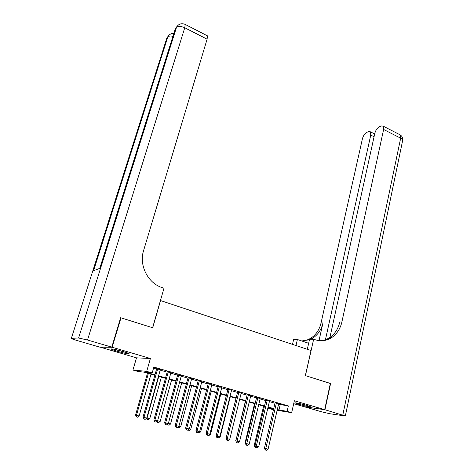 <?xml version="1.0" encoding="UTF-8"?>
<svg xmlns="http://www.w3.org/2000/svg" width="474" height="474" viewBox="0 0 474 474"><rect width="100%" height="100%" fill="white"/><g stroke="black" fill="none" stroke-linecap="round" stroke-linejoin="round"><path stroke-width="0.71" d="M117.605 351.37C123.424 353.017 127.245 353.865 129.07 353.912C129.633 353.681 127.613 352.869 123.009 351.489C117.131 349.824 113.28 348.971 111.455 348.923C110.91 349.166 112.96 349.984 117.605 351.37M298.685 404.275C304.705 405.94 308.758 406.822 310.837 406.911L307.247 405.477C301.174 403.795 297.103 402.906 295.029 402.817L298.685 404.275M154.832 375.254L143.675 372.09L138.177 371.539L132.945 370.058L146.709 371.373L152.184 372.937L146.324 372.351L154.957 374.804M100.014 347.104L136.5 357.846L132.945 370.058M293.708 403.682L303.982 406.674L324.678 409.66L294.372 400.761L291.658 412.682L277.154 410.306M273.474 409.702L267.804 408.268L273.593 409.192M120.603 317.876L120.989 317.829L112.125 347.241L99.984 347.199M120.989 317.829L152.711 327.765L160.544 300.569L311.015 350.523L305.345 375.598L330.342 383.43L324.678 409.66M160.295 369.75L156.681 368.707M170.883 372.801L167.269 371.758M181.329 375.817L177.714 374.774M191.638 378.791L188.03 377.748M201.811 381.724L198.203 380.681M211.854 384.621L208.252 383.579M221.767 387.477L218.164 386.44M231.549 390.303L227.953 389.267M241.213 393.088L237.622 392.051M250.752 395.837L247.161 394.806M260.167 398.557L256.588 397.52M269.469 401.235L265.89 400.204M278.57 404.257L288.346 405.94L153.849 367.077L152.184 372.937M153.523 368.221L156.568 369.104M160.182 370.141L167.162 372.155M170.77 373.192L177.608 375.165M181.222 376.208L187.923 378.139M191.532 379.176L198.102 381.072M201.711 382.109L208.151 383.964M211.754 385.001L218.07 386.825M221.666 387.862L227.858 389.646M231.454 390.683L237.527 392.431M241.118 393.461L247.073 395.18M250.657 396.211L256.493 397.893M260.078 398.93L265.801 400.577M269.38 401.608L274.991 403.226M278.653 403.889L275.08 402.859M136.5 357.846L150.394 358.48L112.125 347.241M150.394 358.48L146.709 371.373M288.346 405.94L287.096 411.379L291.658 412.682M273.64 408.997L268.011 407.397M264.421 406.378L258.68 404.743M255.083 403.724L249.229 402.065M245.627 401.04L239.654 399.345L229.754 439.208M236.052 398.32L229.961 396.59M226.359 395.565L220.143 393.805M216.535 392.78L210.195 390.979M206.587 389.954L200.123 388.117M196.503 387.092L189.914 385.22M186.294 384.189L179.569 382.281M175.943 381.25L169.082 379.301M165.456 378.276L158.458 376.285M277.32 409.595L287.096 411.379M158.583 375.835L165.58 377.825M169.206 378.856L176.067 380.806M179.687 381.837L186.412 383.75M190.033 384.775L196.621 386.648M200.235 387.679L206.7 389.515M210.314 390.54L216.648 392.342M220.256 393.367L226.465 395.132M230.074 396.157L236.159 397.893M239.761 398.912L245.733 400.613M249.33 401.638L255.184 403.297M258.78 404.322L264.522 405.951M268.106 406.97L273.735 408.576M280.223 404.731L278.979 410.063M275.121 402.675L264.433 448.185L265.748 448.54L276.413 403.048M268.088 449.139L266.649 450.3L265.713 450.063L265.748 448.54L268.088 449.139L278.694 403.712M265.713 450.063L265.185 449.915L264.433 448.185M263.615 406.147L254.224 445.43L255.048 445.655M255.682 447.314L254.953 447.118L254.224 445.43M255.45 447.255L255.456 446.792M306.956 405.389L299.1 403.427M298.187 403.238L307.857 405.655M125.9 352.383L114.945 349.427M114.068 349.249L126.742 352.668M330.331 383.484L305.434 375.621L313.664 339.218L315.133 339.722C320.987 341.582 326.491 340.883 331.646 337.63C336.89 334.057 340.308 328.82 341.902 321.905L383.614 129.467L383.223 126.167L381.155 125.954L379.425 126.724C377.233 127.98 375.704 130.172 374.827 133.312L329.916 337.435M307.3 349.291L309.575 339.289L313.664 339.218M292.482 344.373L293.602 339.562L297.382 339.497L308.663 343.295M329.614 338.791L329.863 337.666M324.933 409.737L304.231 406.745L321.52 411.788L329.744 413.719L345.339 416.006L324.933 409.737L330.603 383.507M295.983 345.534L297.382 339.497M325.431 339.716L370.763 135.084L370.401 131.808L368.488 131.606L366.84 132.347C364.761 133.544 363.285 135.671 362.426 138.734L321.028 323.037C319.452 329.631 316.122 334.632 311.027 338.045C308.29 339.781 305.339 340.765 302.175 340.984M310.648 339.271L312.947 338.003C318.06 334.579 321.402 329.554 322.972 322.93L319.014 340.616M301.742 340.966L309.469 339.769M320.513 340.741C323.748 340.498 326.764 339.479 329.554 337.672C334.786 334.117 338.193 328.903 339.781 322.024L341.902 321.905M111.781 347.14L120.651 317.722L152.598 327.735L163.98 288.251L162.179 287.641C147.882 283.168 138.811 265.25 143.586 250.586L207.102 39.176L184.765 27.753L87.506 340.012L111.781 347.14L99.659 347.104L76.539 340.362C72.67 339.206 70.94 338.525 71.361 338.323L166.86 37.991L71.361 338.323M87.506 340.012L78.595 338.003L71.426 338.323M168.685 35.52L166.86 37.991L167.79 36.96L93.591 270.66L99.824 268.367L175.475 28.481L176.464 27.391C178.277 25.969 181.044 26.088 184.765 27.753L185.239 24.441L184.801 24.233M206.99 35.615L207.464 35.858L207.102 39.176M265.932 400.026L255.018 445.773L256.31 446.123L267.2 400.394M258.68 446.727L257.234 447.9L256.286 447.657L256.31 446.123L258.68 446.727L269.51 401.057M256.286 447.657L255.77 447.515L255.018 445.773M256.63 397.342L245.485 443.338L246.753 443.676L257.868 397.698M249.152 444.292L247.695 445.471L246.735 445.228L246.753 443.676L249.152 444.292L260.214 398.373M246.735 445.228L246.231 445.086L245.485 443.338M247.209 394.623L235.833 440.867L237.071 441.199L248.417 394.972M239.5 441.821L238.037 443.012L237.065 442.763L237.071 441.199L239.5 441.821L250.793 395.66M237.065 442.763L236.567 442.627L235.833 440.867M237.664 391.868L226.051 438.367L227.265 438.693L238.855 392.211M229.724 439.321L228.255 440.518L227.271 440.269L227.265 438.693L229.724 439.321L241.254 392.905M227.271 440.269L226.785 440.133L226.051 438.367M254.585 403.581L245.005 443.072L245.514 443.208M246.142 444.879L245.005 443.072M245.443 400.986L235.862 440.737M236.479 442.408L235.673 440.684M219.859 436.655L220.209 436.744L230.311 396.691M220.209 436.744L218.526 437.84M228 389.083L216.144 435.831L217.329 436.151L229.161 389.415M219.823 436.791L218.342 437.994L217.347 437.739L217.329 436.151L219.823 436.791L231.596 390.12M217.347 437.739L216.867 437.609L216.144 435.831M209.828 434.089L210.527 434.267L220.825 393.995M210.527 434.267L209.087 435.434L208.489 435.28M218.212 386.257L206.107 433.26L207.262 433.58L219.344 386.583M209.792 434.225L208.299 435.434L207.286 435.173L207.262 433.58L209.792 434.225L221.808 387.294M207.286 435.173L206.824 435.049L206.107 433.26M199.661 431.488L200.715 431.755L211.226 391.269M200.715 431.755L199.264 432.934L198.316 432.691M208.299 383.395L195.94 430.659L197.066 430.967L209.401 383.715M199.625 431.624L198.126 432.839L197.101 432.578L197.066 430.967L199.625 431.624L211.902 384.438M197.101 432.578L196.651 432.454L195.94 430.659M189.363 428.851L190.779 429.213L201.509 388.508M190.779 429.213L189.322 430.398L188.012 430.054M188.32 430.143L188.314 429.811M198.256 380.498L185.636 428.022L186.732 428.324L199.329 380.806M189.327 428.988L187.817 430.214L186.78 429.954L186.732 428.324L189.327 428.988L201.859 381.54M186.78 429.954L186.341 429.829L185.636 428.022M178.929 426.179L180.718 426.636L191.662 385.718M180.718 426.636L179.249 427.826L177.744 427.252M178.236 427.572L178.212 426.867M188.077 377.559L175.19 425.356L176.257 425.646L189.12 377.861M178.888 426.316L177.371 427.554L176.316 427.287L176.257 425.646L178.888 426.316L191.686 378.602M176.316 427.287L175.89 427.169L175.19 425.356M168.347 423.472L170.522 424.029L181.69 382.885M170.522 424.029L169.046 425.225L167.618 424.852L167.423 424.337M168.021 424.965L167.974 423.886M177.768 374.584L164.614 422.648L165.645 422.932L178.781 374.881M168.311 423.614L166.783 424.858L165.716 424.586L165.645 422.932L168.311 423.614L181.376 375.627M165.716 424.586L165.302 424.467L164.614 422.648M157.629 420.728L160.194 421.386L171.594 380.018M160.194 421.386L158.707 422.595L157.279 422.216L156.965 421.38M157.67 422.328L157.599 420.841M167.322 371.575L153.884 419.905L154.885 420.177L168.3 371.853M157.587 420.871L156.047 422.121L154.968 421.848L154.885 420.177L157.587 420.871L170.93 372.611M154.968 421.848L154.565 421.736L153.884 419.905M158.784 376.38L147.094 418.032L149.731 418.708L161.361 377.108M146.762 417.944L147.094 418.032L147.183 419.656L146.371 418.37M149.731 418.708L148.238 419.923L147.183 419.656M156.734 368.517L143.018 417.12L143.978 417.387L157.682 368.79M146.721 418.092L145.168 419.348L144.072 419.069L143.978 417.387L146.721 418.092L160.348 369.56M144.072 419.069L143.018 417.12M147.491 373.174L135.546 415.058L139.131 415.994L150.999 374.17M148.386 373.423L136.459 415.313L136.553 416.948L135.546 415.058M139.131 415.994L137.626 417.221L136.553 416.948M322.972 322.93L321.028 323.037M342.809 414.987L400.66 138.189L383.614 129.467M374.069 136.749L370.763 135.084M399.315 134.432L400.21 134.894L400.66 138.189C402.319 139.089 402.947 140.002 402.556 140.938L345.362 415.905M78.595 338.003L176.559 27.119L175.57 28.215L175.019 29.749M173.869 33.381C171.221 33.293 169.224 34.401 167.879 36.699L167.79 36.96C168.78 36.018 170.498 35.805 172.945 36.32M166.439 39.135L167.879 36.699M177.365 25.934L175.38 28.594L99.753 268.391M312.947 338.003L311.027 338.045M329.554 337.672L331.646 337.63M374.685 133.97L370.401 131.808M402.687 140.381C403.001 138.035 402.177 136.204 400.21 134.894L383.223 126.167M207.464 35.858L185.239 24.441C181.613 22.959 178.716 23.854 176.559 27.119"/></g></svg>
